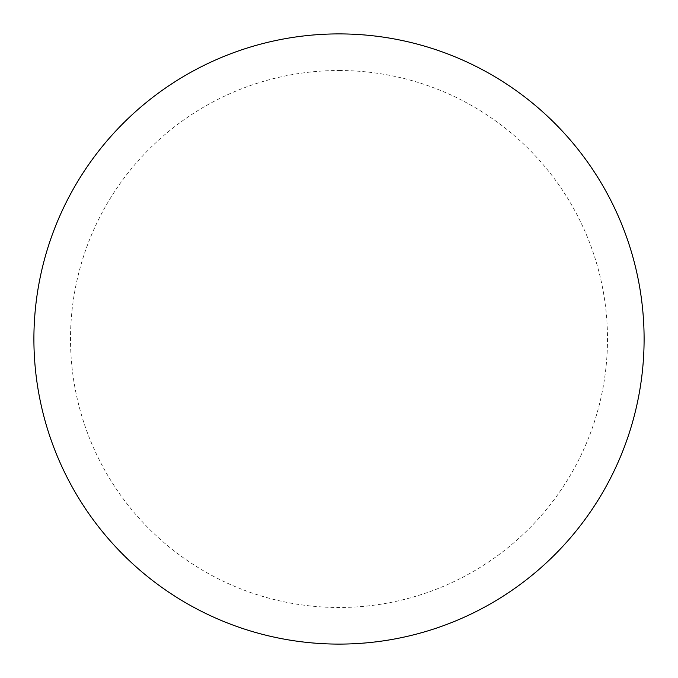 <?xml version="1.0" encoding="UTF-8"?>
<svg xmlns="http://www.w3.org/2000/svg" width="678" height="678" viewBox="0 0 678 678"><rect width="100%" height="100%" fill="white"/><g stroke="black" fill="none" stroke-linecap="round" stroke-linejoin="round"><path stroke-width="0.51" stroke-dasharray="3.39 2.54" d="M339 33.9A305.1 305.1 0 0 1 644.1 339A305.1 305.1 0 0 1 339 644.1A305.1 305.1 0 0 1 33.9 339A305.1 305.1 0 0 1 339 33.9A305.1 305.1 0 0 1 644.1 339A305.1 305.1 0 0 1 339 644.1M33.9 339A305.1 305.1 0 0 0 339 644.1A305.1 305.1 0 0 0 644.1 339A305.1 305.1 0 0 0 339 33.9A305.1 305.1 0 0 0 33.9 339M339 70.512A268.488 268.488 0 0 1 607.488 339A268.488 268.488 0 0 1 339 607.488A268.488 268.488 0 0 1 70.512 339A268.488 268.488 0 0 1 339 70.512"/><path stroke-width="1.02" d="M339 33.9A305.1 305.1 0 0 1 644.1 339A305.1 305.1 0 0 1 339 644.1A305.1 305.1 0 0 1 33.9 339A305.1 305.1 0 0 1 339 33.9M33.9 339A305.1 305.1 0 0 0 339 644.1A305.1 305.1 0 0 0 644.1 339A305.1 305.1 0 0 0 339 33.9A305.1 305.1 0 0 0 33.9 339"/></g></svg>
